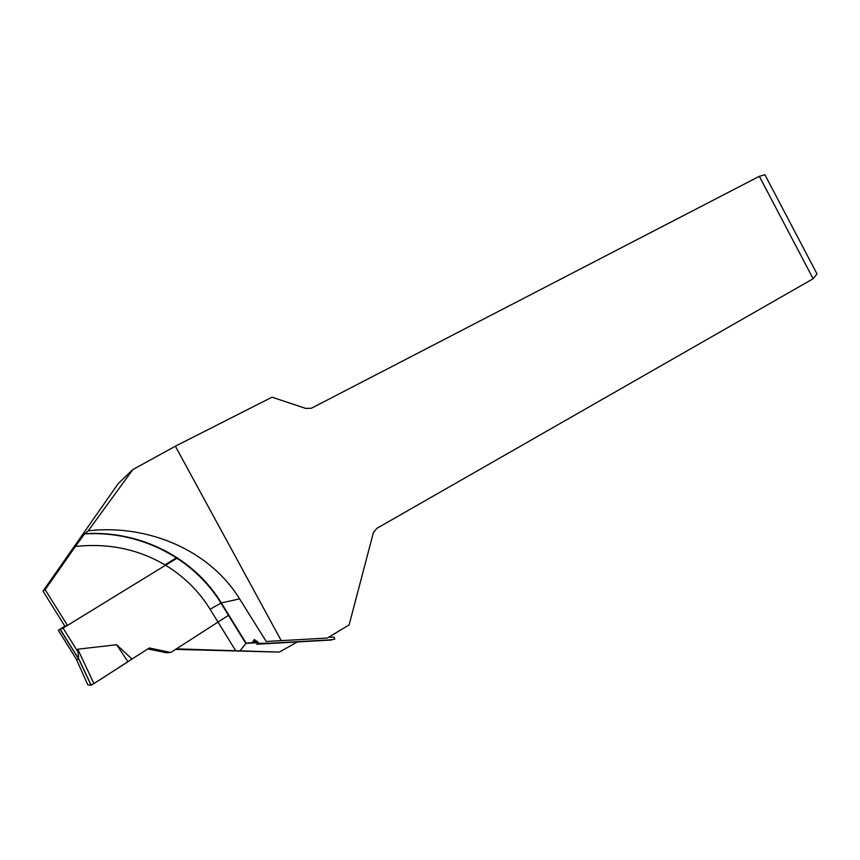 <?xml version="1.0" encoding="UTF-8"?>
<svg xmlns="http://www.w3.org/2000/svg" width="860" height="860" viewBox="0 0 860 860"><rect width="100%" height="100%" fill="white"/><g stroke="black" fill="none" stroke-linecap="round" stroke-linejoin="round"><path stroke-width="1.29" d="M240.015 650.859L235.694 650.74L210.087 609.235L221.343 602.946L246.1 643.13L240.015 650.859L279.263 652.095L175.623 649.375M235.694 650.74L176.364 648.891L218.01 622.081M210.087 609.235C198.843 591.132 183.997 576.469 165.561 565.235L67.456 625.413L45.172 589.68L75.39 546.476L84.613 533.888L88.247 530.792C149.113 523.912 210.302 551.067 239.596 598.872L266.245 641.495L327.252 638.045L349.106 624.919L373.39 532.609L376.949 528.298L813.141 278.748L759.337 176.322L311.374 408.253L305.752 408.403L272.029 397.18L175.365 446.2L132.849 469.571L88.247 530.792M297.055 642.108L279.263 652.095M266.245 641.495L327.252 638.045M255.839 642.581L246.1 643.13L255.635 642.484M759.337 176.322L764.948 174.774L817 273.899L813.141 278.748M281.22 640.614L175.365 446.2M177.482 557.925L63.081 628.09L58.329 630.283L64.865 626.198L43 591.11L118.282 483.524L132.849 469.571M45.172 589.68L43 591.11M64.876 626.198L67.456 625.413M258.022 642.162L254.313 639.528L252.797 641.7L257.204 641.345M299.087 641.754L302.645 641.42M277.64 643.011L279.747 642.882M58.329 630.283L76.465 659.33L78.722 659.179L77.787 649.203L116.659 644.731L131.945 659.072L93.933 683.603L77.787 649.203M76.465 659.33L76.024 658.545M164.916 564.859L176.87 557.527M228.835 615.104L170.785 652.482L166.388 652.783L147.877 648.913M170.785 652.482L149.328 647.988L131.945 659.072M78.432 658.373L91.031 685.226L87.828 684.915L76.164 658.835M91.031 685.226L93.933 683.603M116.659 644.731L127.936 661.77L95.987 682.281C90.106 686.087 90.741 685.087 90.042 685.13L87.817 684.883M165.561 565.235C138.449 549.174 108.392 542.918 75.39 546.476M84.807 533.694C140.879 530.222 194.07 558.075 221.343 602.946L239.596 598.872M331.616 640.012L256.602 644.247L331.616 640.012M328.595 637.238L334.131 637.12L334.776 639.141L331.121 639.786L270.427 643.205L258.989 643.334L254.377 641.56L254.313 639.528M60.318 629.703L78.722 659.179M63.081 628.09L77.55 651.278M84.613 533.888C140.535 530.545 193.554 558.355 220.934 603.075L245.702 643.269M256.312 642.775L245.541 643.377M78.464 658.502L60.458 629.638M91.16 685.194L78.045 657.223"/></g></svg>
